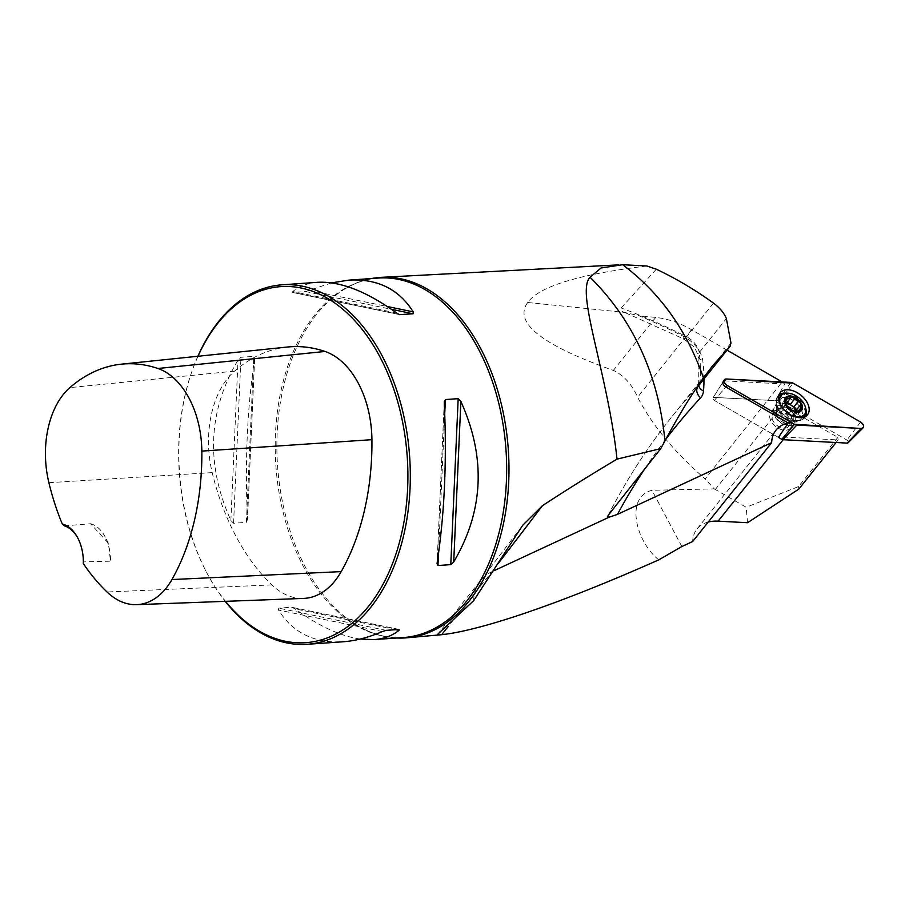 <?xml version="1.0" encoding="UTF-8"?>
<svg xmlns="http://www.w3.org/2000/svg" width="909" height="909" viewBox="0 0 909 909"><rect width="100%" height="100%" fill="white"/><g stroke="black" fill="none" stroke-linecap="round" stroke-linejoin="round"><path stroke-width="0.68" stroke-dasharray="4.54 3.41" d="M396.847 638.004A180.698 115.659 86 0 1 365.327 629.778A180.698 115.659 86 0 1 280.142 488.872A180.698 115.659 86 0 1 316.696 314.264A180.698 115.659 86 0 1 341.545 291.073A180.698 115.659 86 0 1 371.611 278.529M646.867 265.996C578.738 274.302 539.037 286.46 527.743 302.492C513.074 322.422 541.616 345.056 613.382 370.395C623.801 375.36 631.88 384.291 637.607 397.176C652.026 425.082 674.535 452.33 705.157 478.918L782.183 381.95M658.809 559.842C636.38 542.321 624.335 497.325 651.946 490.292L714.281 488.883L705.157 478.918M836.041 442.513L838.087 439.945L837.859 437.388L782.456 405.448A46.336 29.224 -141.4 0 1 775.184 400.642L714.065 397.392A2.159 1.363 38.6 0 0 713.031 397.835A2.159 1.363 38.6 0 0 714.338 400.449L778.456 437.399A46.336 29.224 -141.4 0 1 785.262 437.127L838.087 439.945M714.281 488.883A46.336 29.224 38.6 0 0 715.303 489.474L746.164 507.267L747.539 522.72M837.859 437.388L798.556 486.576L746.164 507.267M708.225 522.05A46.336 29.224 38.6 0 0 696.998 529.027A46.336 29.224 38.6 0 0 692.669 541.514M782.501 382.132A46.336 29.224 -141.4 0 0 784.751 384.041L775.184 400.642M493.757 570.841L492.03 571.647L448.069 626.665M798.784 489.133L798.556 486.576M656.321 269.212L621.188 307.969C620.563 310.083 621.654 311.56 624.483 312.401L625.506 312.81M527.743 302.492L624.483 312.401L638.936 315.707A466.749 294.459 -141.4 0 1 683.341 336.307A26.316 16.601 -141.4 0 1 702.737 360.441A237.953 150.121 -141.4 0 1 703.975 378.973M784.751 384.041L725.212 380.871A4.295 2.716 38.6 0 0 723.144 381.757L713.031 397.835A2.159 1.363 -141.4 0 1 714.065 397.392L778.343 400.812A2.159 1.363 -141.4 0 1 779.479 401.176L846.915 440.047A2.159 1.363 -141.4 0 1 848.097 442.808M727.007 350.147L691.533 329.694A74.356 46.916 38.6 0 0 655.707 317.423L638.936 315.707M197.867 356.271A180.175 115.329 -94 0 0 191.754 371.895A180.175 115.329 -94 0 0 205.707 570.682A180.175 115.329 -94 0 0 225.216 601.349M254.634 358.805L247.487 519.289C244.805 461.624 247.191 408.13 254.634 358.805L253.781 356.385L240.965 357.282L238.033 359.975C208.002 410.879 205.616 464.374 230.875 520.459L233.568 523.254L246.373 522.357L247.487 519.289L254.634 358.805M317.684 282.313C307.912 283.029 299.595 286.096 292.721 291.539L292.766 292.459L305.583 291.562L331.535 282.869M396.631 313.026L292.721 291.539L292.766 292.459L399.062 314.434M360.214 639.05C340.534 636.164 318.843 626.108 295.118 608.882L291.505 607.235L278.688 608.132L278.506 610.053C292.925 632.823 314.389 643.402 342.92 641.788M399.346 629.471L291.505 607.235L398.971 629.46M287.517 347.022A206.354 132.089 -94 0 0 234.602 371.122A86.23 55.199 -94 0 0 212.195 472.612A206.354 132.089 -94 0 0 271.893 584.896A86.23 55.199 -94 0 0 303.538 598.417M64.38 525.845L90.593 523.743L108.41 543.264L110.5 561.171L83.548 561.898L83.321 563.557M197.98 356.26A178.459 114.239 -94 0 0 191.413 372.86A178.459 114.239 -94 0 0 205.241 569.773A178.459 114.239 -94 0 0 225.512 601.338M90.593 523.743A34.315 21.964 86 0 1 105.399 537.355A34.315 21.964 86 0 1 110.5 561.171M78.208 538.798A34.315 21.964 86 0 1 78.435 539.253A34.315 21.964 86 0 1 83.548 561.898M788.296 419.708A10.01 6.318 -141.4 0 1 789.353 423.049A10.01 6.318 -141.4 0 1 788.444 426.491A10.01 6.318 -141.4 0 1 776.684 425.185A10.01 6.318 -141.4 0 1 772.809 413.993A10.01 6.318 -141.4 0 1 780.467 412.97A10.01 6.318 -141.4 0 1 788.296 419.708M473.669 600.656A74.356 46.916 -141.4 0 1 480.202 581.01A74.356 46.916 -141.4 0 1 480.611 580.487A74.356 46.916 -141.4 0 1 492.03 571.647L498.132 563.671M782.819 408.368A15.01 9.476 38.6 0 0 791.716 415.481M802.454 413.527A15.01 9.476 38.6 0 0 791.909 399.687A15.01 9.476 38.6 0 0 777.627 399.949A15.01 9.476 38.6 0 0 776.218 404.516A15.01 9.476 38.6 0 0 783.433 416.72A15.01 9.476 38.6 0 0 796.932 421.072A15.01 9.476 38.6 0 0 801.079 418.697A15.01 9.476 38.6 0 0 802.454 413.527M791.591 418.685A8.863 5.59 38.6 0 0 784.467 410.073A8.863 5.59 38.6 0 0 776.309 411.822A8.863 5.59 38.6 0 0 780.365 420.572A8.863 5.59 38.6 0 0 789.796 422.594A8.863 5.59 38.6 0 0 791.591 418.685M792.262 419.413A10.01 6.318 38.6 0 0 785.24 410.175A10.01 6.318 38.6 0 0 775.718 410.357A10.01 6.318 38.6 0 0 779.592 421.537A10.01 6.318 38.6 0 0 791.353 422.855A10.01 6.318 38.6 0 0 792.262 419.413M798.818 410.663L796.5 413.55L795.58 411.652A7.386 4.659 38.6 0 0 795.511 411.175M795.591 411.084L795.58 411.652A7.386 4.659 -141.4 0 1 792.784 415.379A7.386 4.659 -141.4 0 1 786.342 413.311A7.386 4.659 -141.4 0 1 782.706 407.516A7.386 4.659 -141.4 0 1 785.501 403.789A7.386 4.659 -141.4 0 1 786.433 403.71M787.376 402.233L790.716 397.835M786.478 403.357L781.615 403.641L782.706 407.516L781.729 409.016L784.262 412.391L791.614 416.742L792.784 415.379L796.67 415.527L796.5 413.55M790.739 397.71L786.671 402.812M785.808 400.449L783.456 403.38M783.547 403.448L781.785 405.619M785.955 404.073L782.081 408.925M788.342 407.289L784.262 412.391M791.841 410.016L787.762 415.118M795.477 411.538L791.625 416.356M798.909 410.686L794.83 415.788M795.818 410.459L796.591 409.493M800.284 405.141L796.204 410.243M791.603 423.776A12.578 7.942 38.6 0 0 782.763 412.163A12.578 7.942 38.6 0 0 770.798 412.391A12.578 7.942 38.6 0 0 775.672 426.446A12.578 7.942 38.6 0 0 790.455 428.105A12.578 7.942 38.6 0 0 791.603 423.776M778.456 437.399L714.338 400.449A2.159 1.363 -141.4 0 1 713.031 397.835L723.144 381.757M783.217 439.695L785.262 437.127M715.303 489.474L782.456 405.448M713.497 303.117L686.568 336.819A457.591 288.687 38.6 0 0 621.188 307.969M608.451 514.971A1429.982 902.137 -141.4 0 1 671.353 417.401A1429.982 902.137 -141.4 0 1 696.01 388.575M730.972 343.023L699.941 381.837A228.795 144.338 38.6 0 0 699.214 352.556L726.371 318.582M683.341 336.307A9.147 2.204 -63 0 0 683.613 338.909A9.147 2.204 -63 0 0 686.568 336.819A17.157 10.828 38.6 0 1 699.214 352.556A9.147 5.954 172.8 0 0 698.089 356.044L698.373 385.973A17.157 10.828 38.6 0 0 699.941 381.837A9.147 6.545 -175.2 0 0 698.816 384.587A9.147 6.545 -175.2 0 0 698.816 385.416M665.899 439.127A1420.835 896.365 38.6 0 0 644.481 469.249M691.533 329.694L637.607 397.176M365.327 629.778C378.042 635.834 390.79 638.425 403.551 637.527A180.175 115.329 86 0 1 284.926 519.255A180.175 115.329 86 0 1 314.912 314.809A180.175 115.329 86 0 1 378.314 278.052C365.543 278.961 353.283 283.29 341.545 291.073M212.195 472.612L48.881 482.69M271.893 584.896L107.012 591.986M234.602 371.122L69.879 387.62M230.875 520.459L238.033 359.975M233.568 523.254L240.965 357.282M246.373 522.357L253.781 356.385M444.262 402.63L437.104 563.103M444.751 413.39L438.49 553.876M309.321 290.38L387.234 306.492M305.583 291.562L391.393 309.299M395.722 629.687L295.118 608.882M386.166 630.357L278.688 608.132M382.416 631.539L278.506 610.053M625.551 312.832L683.613 338.909L692.613 345.795C694.294 346.624 698.578 355.101 698.089 356.044A9.147 5.954 172.8 0 0 702.737 360.441M725.212 380.871L726.484 378.985M714.338 400.449L725.757 386.961L714.338 400.449M655.707 317.423L613.382 370.395M681.852 546.548L651.946 490.292M776.422 411.834A9.965 6.283 38.6 0 0 781.399 419.697A9.965 6.283 38.6 0 0 790.148 422.424A9.965 6.283 38.6 0 0 793.807 417.413A9.965 6.283 38.6 0 0 784.694 407.277A9.965 6.283 38.6 0 0 776.4 411.436A9.965 6.283 38.6 0 0 776.422 411.834M785.978 404.13L782.16 408.902M785.921 400.63L781.876 405.687M791.796 409.97L787.751 415.038M788.387 407.312L784.342 412.379M798.784 410.652L794.739 415.72M795.409 411.527L791.614 416.277M800.17 405.198L796.125 410.266M798.693 410.629L796.409 413.481M779.479 401.176L793.148 383.178M860.584 422.037L846.915 440.047M790.762 382.405L778.343 400.812M805.567 416.413A17.214 10.863 -141.4 0 1 804.431 417.992A17.214 10.863 -141.4 0 1 788.035 417.595A17.214 10.863 -141.4 0 1 776.366 401.96A17.214 10.863 -141.4 0 1 777.57 396.529A17.214 10.863 -141.4 0 1 778.865 395.074M786.49 393.154A17.214 10.863 -141.4 0 1 805.749 408.55M778.581 396.256A16.703 10.544 38.6 0 0 776.116 402.971A16.703 10.544 38.6 0 0 776.206 403.744A16.703 10.544 38.6 0 0 797.693 420.912A16.703 10.544 38.6 0 0 804.476 416.947M805.306 413.061A16.703 10.544 38.6 0 0 797.273 399.415A16.703 10.544 38.6 0 0 782.183 394.586M773.366 412.072A12.578 7.942 -141.4 0 1 774.513 407.732A12.578 7.942 -141.4 0 1 786.478 407.516A12.578 7.942 -141.4 0 1 795.318 419.117A12.578 7.942 -141.4 0 1 794.171 423.446A12.578 7.942 -141.4 0 1 782.206 423.674A12.578 7.942 -141.4 0 1 773.366 412.072M619.074 264.849L618.37 264.883M696.998 529.027L775.991 430.173M607.905 515.789C625.869 480.668 647.015 447.864 671.353 417.401L712.054 366.475M205.241 569.773L205.707 570.682M191.413 372.86L191.754 371.895M108.41 543.264L105.399 537.355M78.435 539.253L77.969 538.333M444.262 401.733L437.036 563.75M292.391 292.437L399.71 314.639M437.399 634.562L480.611 580.487M480.202 581.01L522.766 525.209M801.079 418.697L801.954 417.606M777.627 399.949L778.502 398.858M789.796 422.594L796.932 421.072M776.309 411.822L776.218 404.516M788.444 426.491L791.353 422.855M772.809 413.993L775.718 410.357M786.671 402.426L790.887 397.153M786.376 403.812L782.467 408.709M785.978 398.187L781.615 403.641M785.944 403.744L781.729 409.016M795.648 411.004L791.75 415.89M795.829 411.459L791.614 416.742M801.034 410.061L796.67 415.527M800.761 404.891L796.557 410.152M790.455 428.105L794.171 423.446L797.693 420.912L804.431 417.992L807.124 415.174M770.798 412.391L774.513 407.732L776.206 403.744L777.57 396.529L779.717 393.279"/><path stroke-width="1.36" d="M371.611 278.529A180.698 115.659 86 0 1 381.575 277.325A180.698 115.659 86 0 1 499.507 396.972A180.698 115.659 86 0 1 469.18 601.042A180.698 115.659 86 0 1 406.891 637.8A180.698 115.659 86 0 1 396.847 638.004M644.481 469.249A1420.835 896.365 38.6 0 0 617.461 514.38L771.661 442.66L692.669 541.514L681.852 546.548L658.809 559.842C562.785 602.553 482.327 630.289 441.638 634.709L406.891 637.8M590.066 277.245C633.493 320.377 658.457 374.917 664.956 440.876C678.807 415.208 691.647 394.199 703.464 377.837C686.92 330.444 659.991 292.732 622.654 264.712L601.065 267.996L590.066 277.245C575.363 292.187 607.542 371.622 617.041 459.125C590.202 475.1 565.341 490.621 542.457 505.699L522.766 525.209L473.669 600.656L437.399 634.562L439.342 634.948M622.654 264.712L646.867 265.996L656.321 269.212C676.171 278.608 695.226 289.903 713.497 303.117C719.996 308.049 724.291 313.207 726.371 318.582L730.972 343.023L730.007 346.363L712.429 365.997L703.464 377.837M836.041 442.513L798.784 489.133L747.539 522.72L718.121 521.152A46.336 29.224 38.6 0 0 708.225 522.05M771.661 442.66A46.336 29.224 -141.4 0 1 775.991 430.173A46.336 29.224 -141.4 0 1 788.205 422.969L778.456 437.399L781.763 439.32L794.489 424.298A4.545 2.863 38.6 0 0 796.875 425.06L861.153 428.491A4.545 2.863 38.6 0 0 863.084 427.866A4.545 2.863 38.6 0 0 860.584 422.037L793.148 383.178A4.545 2.863 38.6 0 0 790.762 382.405L726.484 378.985A4.545 2.863 38.6 0 0 724.291 379.917A4.545 2.863 38.6 0 0 727.052 385.427L794.489 424.298M617.461 514.38L609.053 517.221L493.757 570.841M609.053 517.221L607.746 516.755L608.098 515.448L660.775 448.603L664.956 440.876M730.2 346.147L698.055 386.348A17.157 10.828 38.6 0 0 698.373 385.973L730.234 346.113M617.041 459.125L660.775 448.603M724.291 379.917L723.144 381.757A4.295 2.716 38.6 0 0 725.757 386.961L788.205 422.969M782.183 381.95L727.007 350.147M225.216 601.349A180.175 115.329 -94 0 0 307.208 644.288A180.175 115.329 -94 0 0 409.629 456.477A180.175 115.329 -94 0 0 281.96 284.824A180.175 115.329 -94 0 0 218.558 321.581A180.175 115.329 -94 0 0 197.867 356.271M444.262 402.63L445.365 399.551L458.181 398.653L460.874 401.46C486.133 457.545 483.747 511.028 453.716 561.932L450.784 564.625L437.968 565.534L437.104 563.103C444.558 513.79 446.944 460.295 444.262 402.63L444.262 401.733M437.036 563.75L437.104 563.103M331.535 282.869L348.829 280.131C377.36 278.506 398.824 289.085 413.231 311.867L413.05 313.775L399.71 314.639M399.062 314.434L396.631 313.026C366.6 291.357 340.284 281.108 317.684 282.313L281.96 284.824M307.208 644.288L342.92 641.788C355.442 640.879 368.611 637.47 382.416 631.539L386.166 630.357L398.971 629.46L399.028 630.369C392.154 635.811 383.825 638.891 374.065 639.595L360.214 639.05M398.971 629.46L399.028 630.369L395.722 629.687M62.289 524.004A200.889 128.589 86 0 1 48.881 482.69A80.765 51.699 86 0 1 69.879 387.62A200.889 128.589 86 0 1 121.386 364.168A200.889 128.589 86 0 1 157.905 368.486A80.765 51.699 86 0 1 201.832 451.103A200.889 128.589 86 0 1 171.926 579.556A80.765 51.699 86 0 1 136.645 604.655A80.765 51.699 86 0 1 107.012 591.986A200.889 128.589 86 0 1 83.321 563.557A36.03 23.066 -94 0 0 77.969 538.333A36.03 23.066 -94 0 0 62.289 524.004L64.38 525.845A34.315 21.964 86 0 1 78.208 538.798M136.645 604.655L303.538 598.417A86.23 55.199 -94 0 0 341.205 571.613A206.354 132.089 -94 0 0 371.929 439.672A86.23 55.199 -94 0 0 325.024 351.465A206.354 132.089 -94 0 0 287.517 347.022L121.386 364.168M225.512 601.338A178.459 114.239 -94 0 0 380.485 588.782A178.459 114.239 -94 0 0 373.906 346.306A178.459 114.239 -94 0 0 217.967 323.036A178.459 114.239 -94 0 0 197.98 356.26M800.761 404.891L800.431 402.88L794.58 399.074L792.875 396.983A9.59 6.045 -141.4 0 1 800.431 402.88A9.59 6.045 -141.4 0 1 801.068 410.016A9.59 6.045 -141.4 0 1 794.136 411.266A9.59 6.045 -141.4 0 1 786.58 405.369A9.59 6.045 -141.4 0 1 785.944 398.233A9.59 6.045 -141.4 0 1 792.875 396.983L790.739 397.71L786.478 403.357M802.488 407.005A10.294 6.499 38.6 0 0 788.433 396.04A10.294 6.499 38.6 0 0 789.603 409.323A10.294 6.499 38.6 0 0 802.488 407.005M791.716 415.481A15.01 9.476 38.6 0 0 804.476 414.447A15.01 9.476 38.6 0 0 805.84 409.289A15.01 9.476 38.6 0 0 795.295 395.438A15.01 9.476 38.6 0 0 781.013 395.71A15.01 9.476 38.6 0 0 782.819 408.368M800.284 405.141L795.591 411.084M800.17 405.198L801.034 410.061M801.068 410.016L795.829 411.459M795.477 411.538L791.841 410.016L786.58 405.369L786.376 403.812L786.012 404.266M785.978 404.13L785.978 398.187M785.944 398.233L787.592 398.392L785.876 400.539M790.716 397.835L787.592 398.392M795.511 411.175A7.386 4.659 38.6 0 0 791.944 405.857L787.376 402.233M786.433 403.71A7.386 4.659 -141.4 0 1 791.944 405.857L794.023 406.777L798.102 401.676M794.602 398.949L790.523 404.05M787.535 398.278L785.808 400.449M800.579 408.448L798.818 410.663M796.591 409.493L794.023 406.777M863.084 427.866L848.097 442.808A2.159 1.363 -141.4 0 1 847.177 443.103L782.899 439.683A2.159 1.363 -141.4 0 1 781.763 439.32M809.146 408.652A17.566 11.078 38.6 0 0 796.375 392.222A17.566 11.078 38.6 0 0 779.717 393.279A17.566 11.078 38.6 0 0 778.49 398.812A17.566 11.078 38.6 0 0 790.398 414.777A17.566 11.078 38.6 0 0 807.124 415.174A17.566 11.078 38.6 0 0 809.146 408.652M793.148 383.178L726.496 378.985C723.053 379.973 723.246 382.121 727.064 385.439L794.489 424.287L861.141 428.491C864.584 427.503 864.391 425.355 860.573 422.037L793.148 383.178M718.121 521.152L783.217 439.695M448.069 626.665L441.638 634.709M696.01 388.575A1429.982 902.137 -141.4 0 1 698.055 386.348A9.147 7.09 -137.3 0 0 700.6 397.812A1420.835 896.365 38.6 0 0 665.899 439.127M703.975 378.973A237.953 150.121 -141.4 0 1 703.498 390.893A26.316 16.601 -141.4 0 1 700.6 397.812M348.829 280.131L378.314 278.052A180.175 115.329 86 0 1 496.95 396.335A180.175 115.329 86 0 1 466.953 600.769A180.175 115.329 86 0 1 403.551 637.527L374.065 639.595M371.929 439.672L201.832 451.103M341.205 571.613L171.926 579.556M325.024 351.465L157.905 368.486M445.365 399.551L444.751 413.39M438.49 553.876L437.968 565.534M458.181 398.653L450.784 564.625M460.874 401.46L453.716 561.932M387.234 306.492L413.231 311.867M391.393 309.299L413.05 313.775M698.816 385.416A9.147 6.545 -175.2 0 0 703.498 390.893M542.457 505.699L498.132 563.671M794.58 399.074L790.535 404.13M797.988 401.733L793.943 406.789M800.454 408.414L798.693 410.629M727.052 385.427L725.757 386.961M847.177 443.103L861.153 428.491M796.875 425.06L782.899 439.683M778.865 395.074A17.214 10.863 -141.4 0 1 786.49 393.154M805.749 408.55A17.214 10.863 -141.4 0 1 805.567 416.413M804.476 416.947A16.703 10.544 38.6 0 0 805.306 413.061M782.183 394.586A16.703 10.544 38.6 0 0 778.581 396.256M618.37 264.883L381.575 277.325M801.954 417.606L804.476 414.447M778.502 398.858L781.013 395.71"/></g></svg>
